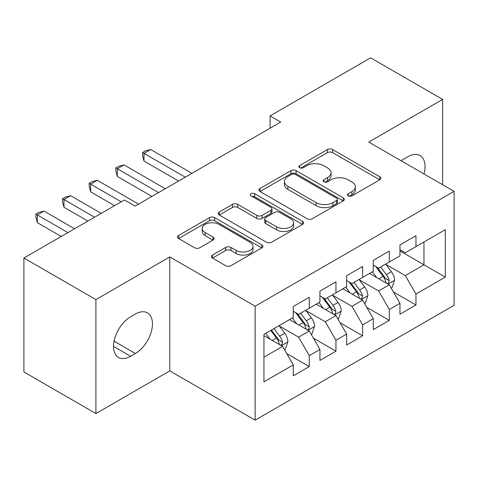 <?xml version="1.0" encoding="UTF-8"?>
<svg xmlns="http://www.w3.org/2000/svg" width="478" height="478" viewBox="0 0 478 478"><rect width="100%" height="100%" fill="white"/><g stroke="black" fill="none" stroke-linecap="round" stroke-linejoin="round"><path stroke-width="0.72" d="M348.295 195.855A2.593 1.494 0 0 0 351.957 195.855L379.771 179.794A3.705 2.139 0 0 0 380.858 178.282A3.705 2.139 0 0 0 379.771 176.77L332.652 149.566A3.705 2.139 0 0 0 327.412 149.566L299.598 165.621A2.593 1.494 0 0 0 298.84 166.679A2.593 1.494 0 0 0 299.598 167.736A2.593 1.494 0 0 0 303.261 167.736L306.864 165.663A11.848 6.841 0 0 1 323.618 165.663L327.544 167.927A11.848 6.841 0 0 1 331.015 172.767A11.848 6.841 0 0 1 327.544 177.601L323.947 179.68A2.593 1.494 0 0 0 323.188 180.738A2.593 1.494 0 0 0 323.947 181.795A2.593 1.494 0 0 0 327.609 181.795L331.212 179.716A11.848 6.841 0 0 1 347.966 179.716L351.892 181.987A11.848 6.841 0 0 1 355.363 186.82A11.848 6.841 0 0 1 351.892 191.66L348.295 193.733A2.593 1.494 0 0 0 347.53 194.791A2.593 1.494 0 0 0 348.295 195.855L348.295 193.733M212.489 255.061A3.705 2.139 0 0 0 211.401 256.572A3.705 2.139 0 0 0 212.489 258.084L225.706 265.72A3.705 2.139 0 0 0 230.946 265.72L261.836 247.885A3.705 2.139 0 0 0 262.918 246.373A3.705 2.139 0 0 0 261.836 244.861L214.712 217.657A3.705 2.139 0 0 0 209.478 217.657L178.587 235.487A3.705 2.139 0 0 0 177.499 236.998A3.705 2.139 0 0 0 178.587 238.51L194.552 247.729A3.705 2.139 0 0 0 199.792 247.729L213.009 240.099A3.705 2.139 0 0 0 214.096 238.588A3.705 2.139 0 0 0 213.009 237.076L205.092 232.505A9.907 5.718 0 0 1 202.194 228.46A9.907 5.718 0 0 1 208.306 223.178A9.907 5.718 0 0 1 219.097 224.421L250.119 242.328A9.907 5.718 0 0 1 253.023 246.373A9.907 5.718 0 0 1 246.905 251.655A9.907 5.718 0 0 1 236.114 250.412L230.946 247.431A3.705 2.139 0 0 0 225.706 247.431L212.489 255.061L212.489 258.084M95.911 299.592L95.911 413.542L169.792 370.886L169.792 256.937L95.911 299.592L23.9 258.018L124.447 199.965L135.119 206.126L280.741 122.051L270.07 115.891L270.07 128.212M169.792 256.937L255.138 306.213L454.1 191.343L454.1 305.293L255.138 420.162L255.138 306.213M442.634 184.723L442.634 99.412L368.753 142.068L454.1 191.343M442.634 99.412L370.623 57.838L270.07 115.891M307.127 218.715A3.705 2.139 0 0 0 312.361 218.715L343.252 200.88A3.705 2.139 0 0 0 344.339 199.368A3.705 2.139 0 0 0 343.252 197.856L296.127 170.646A3.705 2.139 0 0 0 290.893 170.646L260.002 188.481A3.705 2.139 0 0 0 258.921 189.993A3.705 2.139 0 0 0 260.002 191.505L307.127 218.715M252.008 196.41A2.593 1.494 0 0 1 254.637 196.781L254.637 193.698L302.544 221.356A3.705 2.139 0 0 1 303.626 222.868A3.705 2.139 0 0 1 302.544 224.379L271.653 242.215A3.705 2.139 0 0 1 266.419 242.215L219.294 215.01L219.294 211.987A3.705 2.139 0 0 0 218.207 213.499A3.705 2.139 0 0 0 219.294 215.01M219.294 211.987L232.517 204.351A3.705 2.139 0 0 1 237.751 204.351L256.859 215.387A3.705 2.139 0 0 0 262.099 215.387L270.865 210.326A3.705 2.139 0 0 0 271.952 208.814A3.705 2.139 0 0 0 270.865 207.303L250.968 195.813A2.593 1.494 0 0 1 250.209 194.755A2.593 1.494 0 0 1 251.81 193.375A2.593 1.494 0 0 1 254.637 193.698M423.962 241.999L445.299 229.685L415.962 246.624L415.962 235.69L399.961 244.927L399.961 255.861L389.289 262.022L389.289 251.087L373.288 260.325L373.288 271.259L362.617 277.419L362.617 266.485L346.616 275.722L346.616 286.657L335.95 292.817L335.95 281.883L319.943 291.12L319.943 302.054L309.278 308.214L309.278 297.28L293.277 306.523L293.277 317.452L263.94 334.391L263.94 381.82L293.277 364.881L282.606 346.401L263.94 335.622M445.299 229.685L445.299 277.109L415.962 294.048L405.29 275.573L385.955 264.406M393.424 291.968L415.962 304.982L415.962 294.048M415.962 304.982L399.961 314.219L399.961 303.291L389.289 309.445L378.624 290.971L359.283 279.803M366.751 307.366L389.289 320.38L389.289 309.445M389.289 320.38L373.288 329.617L373.288 318.689L362.617 324.843L351.951 306.368L332.616 295.201M340.085 322.77L362.617 335.777L362.617 324.843M362.617 335.777L346.616 345.02L346.616 334.086L335.95 340.246L325.279 321.766L305.944 310.604M313.413 338.167L335.95 351.175L335.95 340.246M335.95 351.175L319.943 360.418L319.943 349.484L309.278 355.644L298.607 337.163L279.272 326.002M286.74 353.565L309.278 366.572L309.278 355.644M309.278 366.572L293.277 375.816L293.277 364.881M293.277 311.298L298.607 314.375L309.278 308.214M263.94 357.18L282.606 346.401M319.943 295.894L325.279 298.977L335.95 292.817M298.607 337.163L309.278 331.003L289.543 319.609M319.943 349.484L309.278 331.003M346.616 280.496L351.951 283.579L362.617 277.419M325.279 321.766L335.95 315.605L316.209 304.211M346.616 334.086L335.95 315.605M373.288 265.099L378.624 268.182L389.289 262.022M351.951 306.368L362.617 300.208L342.881 288.814M373.288 318.689L362.617 300.208M399.961 249.701L405.29 252.778L415.962 246.624M378.624 290.971L389.289 284.81L369.554 273.416M399.961 303.291L389.289 284.81M23.9 258.018L23.9 371.968L95.911 413.542M169.792 370.886L255.138 420.162M399.961 250.932L423.962 264.794L423.962 242.005M405.29 275.573L423.962 264.794L445.299 277.109M423.98 173.95A24.139 13.94 120 0 0 420.031 155.499A24.139 13.94 120 0 0 407.961 156.694L403.157 159.467A24.139 13.94 120 0 0 401.144 160.769M130.584 316.836A24.139 13.94 120 0 0 114.816 338.107A24.139 13.94 120 0 0 118.514 357.454A24.139 13.94 120 0 0 130.584 356.259L135.382 353.487A24.139 13.94 120 0 0 151.156 332.216A24.139 13.94 120 0 0 147.451 312.869A24.139 13.94 120 0 0 135.382 314.064L130.584 316.836M349.328 196.219L351.892 194.737A11.848 6.841 0 0 0 355.363 189.903L355.363 186.82M331.015 172.767L331.015 175.844A11.848 6.841 0 0 1 327.544 180.678L324.98 182.16M379.723 179.824L332.652 152.643A3.705 2.139 0 0 0 327.412 152.643L300.632 168.107M343.204 200.903L296.127 173.729A3.705 2.139 0 0 0 290.893 173.729L260.05 191.535M336.709 200.425A2.593 1.494 0 0 0 337.468 199.368A2.593 1.494 0 0 0 336.709 198.31L295.344 174.428A2.593 1.494 0 0 0 291.682 174.428L287.881 176.621A11.848 6.841 0 0 0 284.416 181.455A11.848 6.841 0 0 0 287.881 186.295L316.155 202.618A11.848 6.841 0 0 0 332.909 202.618L336.709 200.425L336.709 203.503A2.593 1.494 0 0 0 337.468 202.445L337.468 199.368M284.416 181.455L284.416 184.538A11.848 6.841 0 0 0 287.881 189.372L287.881 186.295M336.709 203.503L332.909 205.695A11.848 6.841 0 0 1 316.155 205.695L287.881 189.372M219.342 215.04L232.517 207.434L232.517 204.351M271.952 208.814L271.952 211.891A3.705 2.139 0 0 1 270.865 213.403L262.099 218.464A3.705 2.139 0 0 1 256.859 218.464L237.751 207.434A3.705 2.139 0 0 0 232.517 207.434M254.637 196.781L302.496 224.409M276.69 226.835A9.907 5.718 0 0 0 287.487 228.078A9.907 5.718 0 0 0 293.6 222.796A9.907 5.718 0 0 0 290.696 218.751L279.767 212.441A3.705 2.139 0 0 0 274.533 212.441L265.762 217.502A3.705 2.139 0 0 0 264.681 219.014A3.705 2.139 0 0 0 265.762 220.525L276.69 226.835L276.69 229.918A9.907 5.718 0 0 0 287.487 231.155A9.907 5.718 0 0 0 293.6 225.873L293.6 222.796M264.681 219.014L264.681 222.097A3.705 2.139 0 0 0 265.762 223.608L265.762 220.525M276.69 229.918L265.762 223.608M253.023 246.373L253.023 249.45A9.907 5.718 0 0 1 246.905 254.732A9.907 5.718 0 0 1 236.114 253.495L230.946 250.508A3.705 2.139 0 0 0 225.706 250.508L212.537 258.114M202.194 228.46L202.194 231.543A9.907 5.718 0 0 0 205.092 235.582L205.092 232.505M212.961 240.129L205.092 235.582M261.789 247.909L214.712 220.734A3.705 2.139 0 0 0 209.478 220.734L178.635 238.54M391.261 288.228L391.906 287.858L394.571 280.162A9.996 5.772 -120 0 0 391.38 271.647L385.716 264.083M376.688 277.533L372.38 271.785M370.366 273.882L369.876 273.231M191.923 173.329L150.666 149.506L143.998 153.354L143.998 161.056L178.587 181.025M387.407 283.723L388.955 282.331L389.176 280.586A9.996 5.772 -120 0 0 386.314 274.575L380.649 267.011M377.411 267.483L384.414 276.822A5.091 2.94 60 0 1 385.334 278.369L389.176 280.586M375.654 266.467L383.111 276.421A9.996 5.772 60 0 1 385.973 282.432L386.176 283.012M143.998 161.056L142.534 155.589L142.534 152.506L185.255 177.177M142.534 152.506L145.198 150.97L150.666 149.506M364.595 303.626L365.234 303.255L367.899 295.559A9.996 5.772 -120 0 0 364.708 287.045L359.044 279.481M350.015 292.93L345.708 287.182M343.694 289.28L343.204 288.628M165.257 188.726L123.993 164.904L117.325 168.752L117.325 176.454L151.92 196.422M360.735 299.12L362.282 297.728L362.503 295.984A9.996 5.772 -120 0 0 359.641 289.973L353.977 282.408M350.744 282.88L357.741 292.219A5.091 2.94 60 0 1 358.667 293.767L362.503 295.984M348.982 281.865L356.439 291.819A9.996 5.772 60 0 1 359.301 297.83L359.504 298.409M117.325 176.454L115.861 170.987L115.861 167.909L158.588 192.574M115.861 167.909L118.526 166.368L123.993 164.904M337.922 319.023L338.561 318.653L341.226 310.957A9.996 5.772 -120 0 0 338.036 302.443L332.371 294.878M323.343 308.328L319.035 302.58M317.022 304.677L316.532 304.026M138.584 204.124L97.327 180.302L90.659 184.149L90.659 191.851L114.577 205.665M334.062 314.518L335.616 313.126L335.831 311.381A9.996 5.772 -120 0 0 332.969 305.37L327.305 297.806M324.072 298.278L331.069 307.617A5.091 2.94 60 0 1 331.995 309.164L335.831 311.381M322.315 297.262L329.772 307.217A9.996 5.772 60 0 1 332.634 313.227L332.831 313.807M90.659 191.851L89.189 186.384L89.189 183.307L121.245 201.812M89.189 183.307L91.86 181.765L97.327 180.302M311.25 334.421L311.889 334.056L314.56 326.355A9.996 5.772 -120 0 0 311.369 317.84L305.699 310.282M296.671 323.726L292.369 317.978M290.355 320.081L289.865 319.424M101.246 213.361L70.654 195.699L63.986 199.553L63.986 207.249L87.91 221.063M307.396 329.916L308.943 328.523L309.158 326.779A9.996 5.772 -120 0 0 306.302 320.768L300.632 313.204M297.4 313.676L304.396 323.02A5.091 2.94 60 0 1 305.322 324.562L309.158 326.779M295.643 312.66L303.1 322.614A9.996 5.772 60 0 1 305.962 328.625L306.165 329.205M63.986 207.249L62.516 201.782L62.516 198.705L94.578 217.209M62.516 198.705L65.187 197.163L70.654 195.699M284.583 349.824L285.223 349.454L287.887 341.752A9.996 5.772 -120 0 0 284.697 333.244L279.033 325.679M270.004 339.123L265.696 333.375M74.574 228.759L43.982 211.097L37.314 214.951L37.314 222.646L61.238 236.461M280.723 345.313L282.271 343.921L282.492 342.176A9.996 5.772 -120 0 0 279.63 336.165L273.966 328.601M271.462 330.047L277.73 338.418A5.091 2.94 60 0 1 278.65 339.966L282.492 342.176M270.763 330.453L276.427 338.012A9.996 5.772 60 0 1 279.289 344.029L279.493 344.602M37.314 222.646L35.85 217.179L35.85 214.102L67.906 232.607M35.85 214.102L38.515 212.561L43.982 211.097M351.892 194.737L351.892 191.66M323.947 181.795L323.947 179.68M327.544 180.678L327.544 177.601M299.598 167.736L299.598 165.621M327.412 152.643L327.412 149.566M332.652 152.643L332.652 149.566M379.771 179.794L379.771 176.77M260.002 191.505L260.002 188.481M290.893 173.729L290.893 170.646M296.127 173.729L296.127 170.646M343.252 200.88L343.252 197.856M316.155 205.695L316.155 202.618M332.909 205.695L332.909 202.618M237.751 207.434L237.751 204.351M256.859 218.464L256.859 215.387M262.099 218.464L262.099 215.387M270.865 213.403L270.865 210.326M302.544 224.379L302.544 221.356M225.706 250.508L225.706 247.431M230.946 250.508L230.946 247.431M236.114 253.495L236.114 250.412M213.009 240.099L213.009 237.076M178.587 238.51L178.587 235.487M209.478 220.734L209.478 217.657M214.712 220.734L214.712 217.657M261.836 247.885L261.836 244.861M113.513 346.401L130.584 356.259M114.057 341.173L135.382 353.487M388.034 284.087L394.505 280.353M386.314 274.575L391.38 271.647M378.935 278.829L383.111 276.421M361.368 299.485L367.833 295.751M359.641 289.973L364.708 287.045M352.268 294.233L356.439 291.819M334.696 314.882L341.161 311.148M332.969 305.37L338.036 302.443M325.596 309.63L329.772 307.217M308.023 330.28L314.494 326.546M306.302 320.768L311.369 317.84M298.923 325.028L303.1 322.614M281.351 345.678L287.822 341.943M279.63 336.165L284.697 333.244M272.251 340.426L276.427 338.012"/></g></svg>
